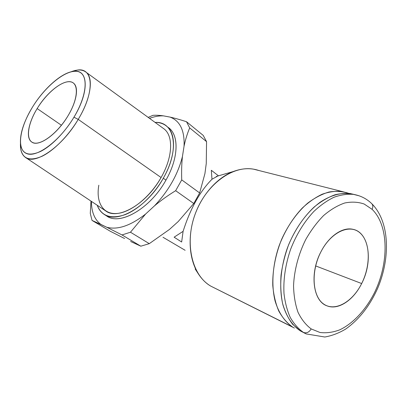 <?xml version="1.0" encoding="UTF-8"?>
<svg xmlns="http://www.w3.org/2000/svg" width="407" height="407" viewBox="0 0 407 407"><rect width="100%" height="100%" fill="white"/><g stroke="black" fill="none" stroke-linecap="round" stroke-linejoin="round"><path stroke-width="0.61" d="M311.187 328.927L319.999 332.483C326.368 333.257 332.916 332.387 339.636 329.879C353.017 323.59 365.496 310.159 374.16 293.315C389.133 263.441 388.955 225.447 372.095 209.33L364.184 204.029C358.175 201.938 351.684 201.592 344.709 202.996C337.596 205.449 330.57 209.63 323.626 215.532C316.921 222.344 310.928 230.398 305.647 239.698C298.443 254.258 294.205 270.396 293.554 285.663C293.768 295.558 295.263 304.446 298.041 312.332C301.485 319.429 305.866 324.959 311.187 328.927L319.999 332.483C326.368 333.257 332.916 332.387 339.636 329.879C353.017 323.59 365.496 310.159 374.16 293.315C389.133 263.441 388.955 225.447 372.095 209.33C373.112 207.153 373.036 205.301 371.861 203.77L371.281 203.215L371.861 203.77C373.036 205.301 373.112 207.153 372.095 209.33L364.184 204.029C358.175 201.938 351.684 201.592 344.709 202.996C337.596 205.449 330.57 209.63 323.626 215.532C316.921 222.344 310.928 230.398 305.647 239.698C298.443 254.258 294.205 270.396 293.554 285.663C293.768 295.558 295.263 304.446 298.041 312.332C301.485 319.429 305.866 324.959 311.187 328.927C309.071 332.341 306.481 333.506 303.408 332.412L306.161 333.918L303.408 332.412C306.481 333.506 309.071 332.341 311.187 328.927M320.986 251.704C331.191 231.797 349.827 223.56 360.063 232.957C370.456 242.068 370.904 265.288 361.66 283.537C352.564 301.887 335.164 311.996 323.814 304.136C312.317 296.576 310.622 271.484 320.986 251.704C309.351 273.285 312.958 301.205 326.979 305.835C338.207 310.51 353.505 300.183 361.66 283.537C373.265 261.533 369.251 232.351 352.945 229.309C342.674 226.785 328.927 236.06 320.986 251.704M315.654 265.919L361.66 283.537L315.654 265.919M68 115.807C76.684 101.552 78.907 87.424 73.708 83.303C66.829 76.816 47.98 90.374 37.164 108.572L61.411 125.264L37.164 108.572C46.591 93.055 61.686 80.566 70.258 81.787C78.978 82.753 78.398 98.611 68 115.807C57.718 133.038 40.985 145.701 33.272 142.771C25.402 140.105 27.625 124.064 37.164 108.572C28.327 122.812 25.539 137.948 31.69 141.982C38.344 147.517 57.031 134.503 68 115.807M32.301 107.433C19.633 127.961 16.3 149.593 26.704 153.602C36.879 157.977 59.86 140.893 73.952 117.206C88.192 93.564 88.528 72.268 76.587 71.352C64.835 70.085 44.846 86.859 32.301 107.433C23.469 122.192 19.567 134.656 20.599 144.831C22.436 154.222 29.039 156.456 40.405 151.526C51.302 146.179 64.764 132.524 73.952 117.206L78.22 119.383C68.335 135.913 53.78 150.61 42.023 156.278C29.767 161.477 22.66 158.989 20.701 148.809L20.452 143.646C20.197 150.188 21.83 154.757 25.351 157.351C34.9 165.461 62.225 146.81 78.22 119.383L73.952 117.206C89.911 91.132 88.197 68.468 73.163 71.423C61.264 72.894 43.554 88.843 32.301 107.433M70.915 71.866L77.03 70.141C93.274 66.906 95.411 91.234 78.22 119.383C90.827 98.58 93.752 78.241 86.223 72.344C82.555 69.378 77.452 69.221 70.915 71.866M86.223 72.344L164.214 129.044C173.545 136.248 172.777 157.27 161.08 177.523L78.22 119.383L161.08 177.523C146.383 204.294 117.643 220.523 105.632 210.862L25.351 157.351M167.068 126.572C176.633 134.559 175.651 156.792 163.293 178.23L165.949 180.123L163.293 178.23C147.685 206.675 117.267 224.13 104.182 214.397C100.977 212.327 98.657 209.279 97.222 205.255C101.557 216.163 110.77 219.322 124.873 214.738C138.314 209.625 153.673 195.197 163.293 178.23C180.459 148.753 174.481 121.047 155.098 122.421C159.865 122.365 163.853 123.748 167.068 126.572L169.561 128.536C179.161 136.548 178.246 158.755 165.949 180.123C150.422 208.476 120.029 225.809 106.893 216.056L104.609 214.662M161.08 177.523C149.883 197.349 130.525 212.678 116.646 213.512C102.701 214.443 95.843 202.004 98.82 185.221M170.029 117.094L163.411 115.858C159.061 115.695 154.426 116.529 149.506 118.351C154.426 116.529 159.061 115.695 163.411 115.858C159.346 115.283 155.856 115.11 152.935 115.344L148.184 117.389L152.935 115.344C155.856 115.11 159.346 115.283 163.411 115.858L170.029 117.094C174.786 118.162 180.281 119.704 186.508 121.724C180.281 119.704 174.786 118.162 170.029 117.094C180.031 120.838 184.707 130.525 184.056 146.159C184.707 130.525 180.031 120.838 170.029 117.094M91.438 201.399C91.417 211.889 94.551 219.556 100.834 224.389L106.736 227.243C117.623 230.133 130.571 225.737 145.579 214.062L154.533 205.81C168.686 190.674 177.991 174.221 182.448 156.446L184.056 146.159C185.434 139.591 187.317 133.511 189.693 127.925L186.508 121.724L203.225 135.409L186.508 121.724L189.693 127.925C187.317 133.511 185.434 139.591 184.056 146.159L182.448 156.446C181.675 163.599 181.436 171.408 181.731 179.884L199.649 192.943L204.925 173.611L206.263 163.487L206.558 141.641L203.225 135.409L206.558 141.641L189.693 127.925L206.558 141.641L206.263 163.487L204.925 173.611L199.649 192.943L193.778 203.51L199.649 192.943L181.731 179.884L175.651 190.695L193.778 203.51L178.205 221.561L193.778 203.51L175.651 190.695L181.731 179.884C181.436 171.408 181.675 163.599 182.448 156.446C177.991 174.221 168.686 190.674 154.533 205.81C160.887 200.478 167.928 195.441 175.651 190.695C167.928 195.441 160.887 200.478 154.533 205.81L145.579 214.062L130.469 232.219L145.579 214.062C130.571 225.737 117.623 230.133 106.736 227.243L122.019 234.941L130.469 232.219L149.277 243.661L169.429 229.462L149.277 243.661L130.469 232.219L122.019 234.941L140.832 246.189L149.277 243.661L140.832 246.189L122.019 234.941L106.736 227.243L92.043 220.436L110.266 231.252L124.578 238.517L110.266 231.252L92.043 220.436L100.834 224.389C94.551 219.556 91.417 211.889 91.438 201.399M167.999 127.305C179.095 134.295 178.968 157.545 165.949 180.123C149.944 209.386 118.386 226.551 105.795 215.288M130.627 241.483L140.832 246.189L130.627 241.483M178.205 221.561L169.429 229.462L178.205 221.561M90.278 213.395L92.043 220.436L90.278 213.395L90.995 201.104L90.278 213.395M211.319 170.274L211.986 179.243C199.888 191.438 190.257 208.806 183.099 231.339L174.115 237.184L181.649 242.002L183.099 231.339C190.257 208.806 199.888 191.438 211.986 179.243L218.335 175.717L211.986 179.243L211.319 170.274L218.335 175.717L211.319 170.274M185.124 250.29L162.998 237.261L185.124 250.29M258.949 170.533C250.91 167.786 242.307 168.137 233.14 171.581C216.9 177.874 201.582 195.151 194.475 216.056C187.393 236.966 189.163 259.625 198.407 273.952C201.775 279.136 205.84 283.16 210.612 286.029C191.972 275.234 184.325 243.244 195.212 213.96C205.927 184.61 232.372 165.344 253.469 169.149L258.949 170.533M348.692 193.34L341.783 191.422C335.521 190.888 328.993 191.819 322.196 194.215C315.369 197.461 308.72 202.091 302.248 208.099C292.674 218.233 285.032 230.591 279.319 245.177C272.532 264.55 271.098 284.992 275.137 301.165C278.78 312.978 284.574 321.581 292.531 326.974L210.612 286.029L292.531 326.974C287.088 323.082 282.494 317.745 278.734 310.963C275.575 303.439 273.585 294.912 272.766 285.388C272.431 270.619 275.468 254.655 281.527 239.586C288.171 224.832 297.303 212.169 307.687 203.144C314.753 197.827 321.861 194.119 329.009 192.012C336.019 190.863 342.582 191.305 348.692 193.34M294.398 328.037L210.612 286.029M305.275 333.475L300.259 330.84C292.312 325.432 286.533 316.758 282.926 304.828C278.932 288.487 280.448 267.791 287.327 248.148C294.704 228.693 306.817 211.971 320.304 202.126C330.494 195.396 340.786 192.516 350.112 193.523L354.721 194.597C348.54 193.086 341.961 193.147 334.992 194.785C327.92 197.349 320.93 201.465 314.021 207.132C303.708 216.89 295.289 229.314 288.761 244.409C285.027 254.538 282.458 264.769 281.049 275.091C280.357 285.236 280.866 294.699 282.585 303.485C284.961 311.686 288.329 318.635 292.689 324.338L300.259 330.84L304.166 332.865M300.259 330.84L303.408 332.412C298.26 328.734 293.859 323.728 290.216 317.389C287.098 310.358 285.022 302.36 283.984 293.401C283.262 279.171 285.465 264.489 290.588 249.359C296.398 234.488 304.136 221.876 313.797 211.518C320.314 205.372 327.009 200.636 333.872 197.303C340.69 194.836 347.237 193.859 353.505 194.378L359.213 195.833L353.505 194.378C347.237 193.859 340.69 194.836 333.872 197.303C327.009 200.636 320.314 205.372 313.797 211.518C304.136 221.876 296.398 234.488 290.588 249.359C285.465 264.489 283.262 279.171 283.984 293.401C285.022 302.36 287.098 310.358 290.216 317.389C293.859 323.728 298.26 328.734 303.408 332.412L300.259 330.84M181.649 242.002L174.115 237.184L183.099 231.339L181.649 242.002M20.701 148.809L20.599 144.831M73.163 71.423L77.03 70.141M195.177 268.981L198.407 273.952M216.275 176.46L233.14 171.581M253.469 169.149L341.783 191.422M350.112 193.523L353.505 194.378C360.643 195.635 366.763 198.769 371.861 203.77C389.535 221.51 390.664 257.249 377.869 287.8C370.014 305.596 359.305 319.337 345.736 329.024C338.96 333.094 331.985 335.76 324.811 337.011L306.161 333.918"/></g></svg>
